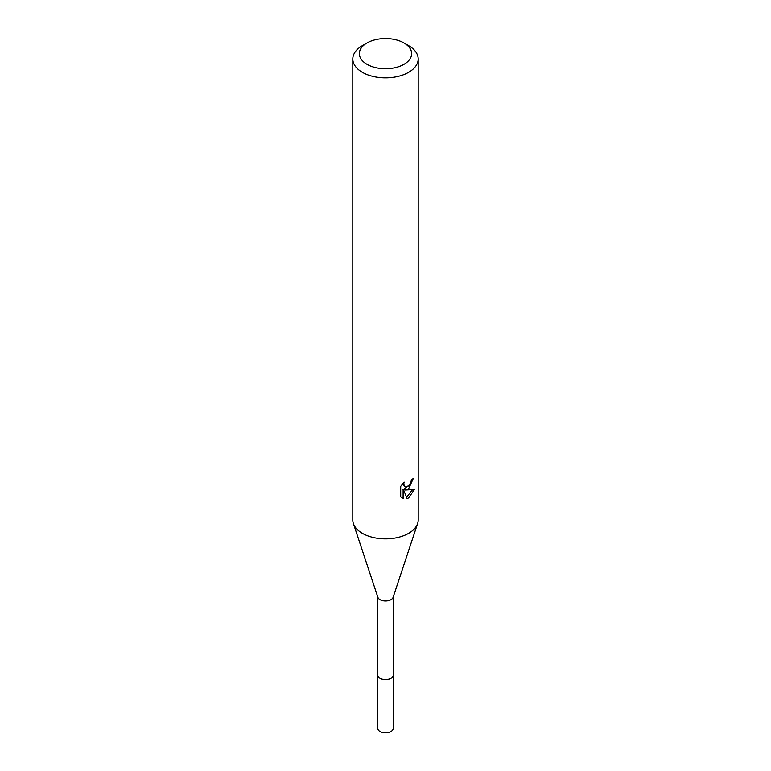 <?xml version="1.0" encoding="UTF-8"?>
<svg xmlns="http://www.w3.org/2000/svg" width="771" height="771" viewBox="0 0 771 771"><rect width="100%" height="100%" fill="white"/><g stroke="black" fill="none" stroke-linecap="round" stroke-linejoin="round"><path stroke-width="1.16" d="M393.239 596.947L393.239 675.174A7.739 4.472 180 0 1 390.974 678.335A7.739 4.472 180 0 1 382.541 679.309A7.739 4.472 180 0 1 377.761 675.174L377.761 596.947M393.239 674.953A7.749 4.472 180 0 1 390.984 678.355A7.749 4.472 180 0 1 382.349 679.28A7.749 4.472 180 0 1 377.761 674.953M403.994 42.974L408.62 45.643A32.7 18.88 180 0 1 418.2 58.991L418.2 519.991A32.7 18.88 180 0 1 417.612 523.538L393.104 597.361A7.739 4.472 180 0 1 390.974 599.684A7.739 4.472 180 0 1 383.226 600.792A7.739 4.472 180 0 1 377.896 597.361L353.388 523.538A32.7 18.88 180 0 1 352.8 519.991L352.8 58.991A32.7 18.88 180 0 1 362.38 45.643L367.006 42.974A26.156 15.102 180 0 1 403.994 42.974A26.156 15.102 180 0 1 403.994 64.33A26.156 15.102 180 0 1 367.006 64.33A26.156 15.102 180 0 1 367.006 42.974L362.38 45.643M417.612 523.538A32.7 18.88 180 0 1 408.62 533.339A32.7 18.88 180 0 1 375.901 538.033A32.7 18.88 180 0 1 353.388 523.538M408.62 488.833L405.488 490.019L414.451 489.44L408.62 497.921L407.078 498.567L403.696 490.105L403.696 498.644L400.708 496.89L400.708 486.356L404.149 482.097L403.686 484.188L404.948 486.684L408.62 486.009L410.982 482.232L411.329 480.044A32.7 18.88 0 0 0 413.323 478.396L408.62 488.833M418.2 58.991A32.7 18.88 180 0 1 408.62 72.339A32.7 18.88 180 0 1 372.991 76.435A32.7 18.88 180 0 1 352.8 58.991M409.999 484.4L403.937 489.122L405.488 490.019M411.232 481.152L411.512 479.909M404.948 486.684L402.221 484.207M401.363 497.488L402.125 497.729L402.115 489.2L403.696 490.105M406.587 497.285L412.398 489.855M402.115 497.738L403.696 498.644M393.239 674.856A7.758 4.481 180 0 1 393.258 675.194L393.239 728.325A7.739 4.472 180 0 1 388.459 732.45A7.739 4.472 180 0 1 380.026 731.477A7.739 4.472 180 0 1 377.761 728.325L377.742 675.194A7.758 4.481 180 0 1 377.761 674.856M393.258 675.194A7.758 4.481 180 0 1 388.468 679.338A7.758 4.481 180 0 1 380.016 678.364A7.758 4.481 180 0 1 377.742 675.194"/></g></svg>
